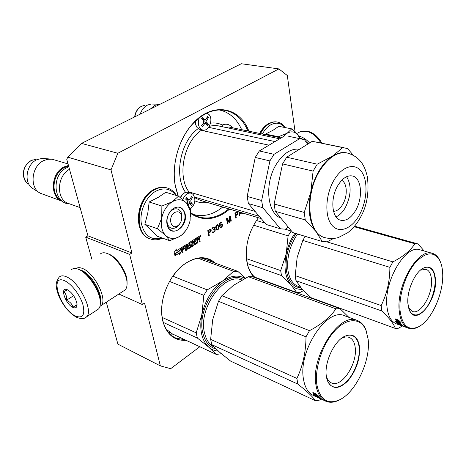 <?xml version="1.0" encoding="UTF-8"?>
<svg xmlns="http://www.w3.org/2000/svg" width="466" height="466" viewBox="0 0 466 466"><rect width="100%" height="100%" fill="white"/><g stroke="black" fill="none" stroke-linecap="round" stroke-linejoin="round"><path stroke-width="0.7" d="M229.726 209.147L224.472 213.061C212.572 220.395 201.312 220.54 190.71 213.492M228.841 208.879L223.989 212.461C215.234 217.96 206.537 219.364 197.893 216.673L190.693 212.945M199.827 346.739L170.684 368.676L160.374 365.892L117.91 344.158L106.295 302.189M295.095 131.919L287.312 75.509L278.884 68.91L117.834 153.262L81.527 143.4L67.774 157.153L66.76 159.349L87.923 235.813L85.686 237.112L91.825 259.166M81.527 143.4L241.289 63.737L278.884 68.91M279.664 286.637L280.014 286.374M160.374 365.892L144.553 303.086L142.375 304.554L118.853 294.017M85.686 237.112L129.659 254.395L142.375 304.554M129.659 254.395L131.93 252.986L87.923 235.813M131.93 252.986L111.001 169.909L67.774 157.153M117.834 153.262L111.001 169.909M199.809 236.571L200.1 236.955L200.898 235.866L200.607 235.481L199.809 236.571M194.835 243.817L194.421 242.099L195.918 241.126L195.819 240.642L194.316 241.615L194.141 240.776L195.866 239.483L195.656 238.493L188.235 243.281L187.938 244.033L188.363 246.025L188.876 246.252L190.425 245.291L190.611 246.607L188.206 248.128L187.355 244.405L186.843 244.178L181.472 247.644L181.169 248.401L182.183 253.026L183.016 252.485L182.445 249.863L184.629 248.448L184.519 247.959L182.334 249.374L182.247 248.291L184.851 246.607L185.742 250.708L186.569 250.172L185.998 247.557L187.087 246.852L187.757 249.252L191.316 247.079L191.613 246.333L191.159 244.213L190.652 243.986L189.144 244.918L189.021 243.904L191.648 242.209L192.516 246.298L193.332 245.768L192.47 241.679L193.285 241.149L194.258 245.029L197.77 242.879L198.062 242.139L197.625 240.025L198.429 239.501L198.93 239.728L199.366 241.842L200.17 241.318L199.763 239.343L199.128 239.046L199.506 238.103L199.011 236.46L196.448 237.98L197.211 242.32L194.637 243.753L194.229 242.029L195.662 240.747M180.348 248.366L175.903 251.238L176.352 248.972L174.208 252.351L174.989 255.822L175.472 253.405L179.917 250.527L180.348 248.366M179.614 252.822L179.177 255.024L181.291 251.681L180.534 248.25L180.051 250.661L175.606 253.539L175.175 255.706L179.614 252.822L175.222 255.473M211.209 230.268L210.976 229.575L210.236 229.202L207.766 230.676L208.774 235.714L209.281 235.388L208.832 233.14L210.749 231.777L211.209 230.268L210.556 231.713L208.634 233.076L209.088 235.318L208.745 235.546M215.001 231.305L215.251 229.697L214.395 229.173L214.727 227.507L214.144 226.925L213.16 227.198L212.129 228.224L211.879 229.354L213.014 227.897L214.08 227.565L214.267 228.532L213.434 230.035L214.581 229.651L214.878 230.664L213.708 231.905L212.327 232.08L213.376 232.604L215.001 231.305L213.533 232.429L212.665 232.517M215.624 227.292L216.416 229.901L217.208 230.111L218.205 229.458L218.845 227.484L218.059 224.874L217.273 224.664L216.271 225.311L215.624 227.292M222.474 224.653L221.426 224.018L219.777 225.561L220.028 223.482L220.75 222.899L221.944 222.841L221 222.259L219.841 223.004L219.323 225.62L220.29 227.746L221.997 226.989L222.579 225.183L222.276 224.589L221.804 226.93L220.226 227.693M229.686 222.107L230.093 217.453L230.821 221.367L231.305 221.053L230.385 216.078L229.651 216.55L229.266 221.787L227.216 218.129L226.476 218.601L227.414 223.587L227.903 223.266L227.169 219.346L229.039 222.527L229.686 222.107L228.957 222.393M238.149 212.84L237.241 211.774L234.899 213.166L235.802 218.123L236.279 217.814L235.878 215.601L237.701 214.308L238.149 212.84L237.503 214.244L235.685 215.542L236.087 217.75L235.773 217.96M239.635 212.117L239.39 215.793L239.862 215.478L239.955 214.016L241.539 212.985L242.081 214.04L242.553 213.731L242.099 212.851M254.599 277.48C251.401 274.561 249.071 270.443 247.615 265.137L246.922 262.014C244.79 246.298 248.611 231.538 258.385 217.733M266.884 281.586L266.004 281.645M186.091 340.32C174.459 340.949 166.694 334.553 162.803 321.132L161.964 316.496C159.558 299.079 168.878 276.239 182.695 265.364C195.411 255.968 206.345 255.251 215.496 263.208M178.041 195.994L175.298 186.033C171.342 165.605 178.466 139.503 192.202 124.288C211.809 101.396 239.774 106.603 248.856 131.167M200.007 236.909L200.502 236.629M200.648 236.355L200.502 235.464M199.128 239.046L198.906 236.448M200.17 241.318L199.39 238.971M199.332 241.668L199.978 241.248M197.625 240.025L198.615 239.437M194.165 244.97L197.572 242.815L197.869 242.07L197.427 239.955M193.285 241.149L192.47 241.679M193.332 245.768L192.272 241.615M192.481 246.124L193.14 245.699M191.648 242.209L188.829 243.84L189.08 244.848M187.664 249.199L191.118 247.009L191.421 246.264L190.844 243.922M187.087 246.852L185.998 247.557M186.569 250.172L185.806 247.487M185.701 250.539L186.371 250.102M184.851 246.607L182.055 248.215L182.334 249.374M184.629 248.448L184.367 248.058M182.445 249.863L184.431 248.378M183.016 252.485L182.247 249.793M182.148 252.852L182.823 252.409M188.142 248.058L187.035 244.114M188.485 246.246L190.297 245.291M195.866 239.483L195.499 238.592M194.316 241.615L194.042 240.468L195.673 239.419M175.903 251.238L176.049 249.45M179.917 250.527L180.109 248.524M175.472 253.405L179.725 250.458M174.878 255.333L175.274 253.335M181.291 251.681L180.447 248.675M179.288 254.471L181.099 251.611M211.121 229.843L211.011 230.204M210.469 229.266L210.929 229.779M215.21 230.926L214.809 231.241M212.647 231.87L213.079 232.074M214.581 229.651L213.399 229.866M214.08 227.565L212.816 227.833L211.879 229.161M214.075 226.925L214.576 227.658L214.395 229.173M214.744 229.126L215.018 230.862M217.657 224.705L218.443 225.876L218.542 228.328L217.529 229.825L216.62 230.006M222.206 224.228L222.276 224.589M221.333 222.294L221.746 222.783L221.414 222.998M221.303 222.899L220.552 222.835L219.83 223.424L219.498 224.595L219.777 225.561M230.093 217.453L229.493 222.043M227.169 219.346L227.705 223.202L227.385 223.418M227.093 218.205L229.266 221.787M230.216 216.189L231.107 220.995L230.786 221.199M238.074 212.414L237.951 212.781M237.427 211.826L237.876 212.356M241.901 212.793L242.361 213.673L242.011 213.9M241.539 212.985L239.763 213.958L239.402 215.595M255.618 277.853C251.879 274.981 249.199 270.6 247.574 264.711L246.345 257.372M265.346 281.027L264.269 281.01M184.74 339.691L176.16 338.217C169.577 335.345 165.139 329.497 162.838 320.666L162.011 316.094C161.358 310.659 161.667 304.939 162.937 298.927M171.861 277.573L176.859 271.049L182.462 265.667C191.45 258.688 199.961 256.545 207.982 259.242L213.772 262.579M178.239 196.052L175.327 185.689C171.418 165.482 178.461 139.684 192.044 124.632C203.327 112.562 214.989 107.949 227.029 110.797C236.402 113.564 243.369 120.292 247.935 130.975M200.531 236.635L200.234 236.361L200.217 236.845L200.019 235.901L200.479 235.627L200.689 236.536L200.287 236.326M200.217 236.845L199.862 236.017M197.52 239.541L197.316 238.545L198.551 237.922L198.726 238.761L197.52 239.541L197.118 238.481L198.353 237.835M185.893 247.067L185.806 245.984L186.633 245.448L186.983 246.363L185.701 246.997L185.614 245.914L186.598 245.436M208.185 230.821L208.704 232.499L208.185 230.821L209.787 229.785L210.62 230.169L210.539 231.188L208.704 232.499M216.44 229.051L216.253 226.167L216.853 225.416L217.581 225.305L216.661 225.352L216.055 226.103L216.038 228.398L216.894 229.47L216.241 228.987M220.034 226.884L220.453 227.158L219.83 226.301L220.406 224.967L221.251 224.536L221.938 224.758L221.816 226.511L220.453 227.158M235.283 213.323L235.767 214.972L235.283 213.323L236.804 212.345L237.59 212.723L237.503 213.725L235.767 214.972M239.844 212.176L239.763 213.486L240.042 212.24M208.378 230.886L209.787 229.785M217.581 225.305L218.245 226.319L218.432 227.757L218.018 228.981L216.894 229.47M220.232 226.948L219.888 226.616M220.086 226.68L219.83 226.301M220.022 226.36L219.847 225.928M220.045 225.987L219.975 225.608M220.168 225.672L220.179 225.235M220.377 225.294L220.406 224.967M220.604 225.031L220.983 224.595M235.476 213.387L236.804 212.345M241.365 212.63L239.961 213.545M178.583 225.078C181.105 222.556 182.124 219.527 181.653 215.985C180.511 212.036 178.198 210.877 174.715 212.502C167.539 216.521 170.69 230.524 177.628 225.794L178.583 225.078L177.709 226.4M69.51 169.292C56.584 176.084 56.031 199.931 68.508 203.485L80.123 207.626M68.63 166.112L64.57 167.498C52.611 172.927 50.159 194.339 60.737 199.885M68.45 165.465L64.122 166.915C50.637 172.979 49.524 197.648 62.374 201.295L62.392 201.3M68.024 163.921L52.052 159.191L47.876 159.226L43.711 160.595C31.321 166.03 29.177 187.955 40.385 193.274L62.374 201.295M50.45 159.046L42.08 158.358L36.75 159.745C26.521 164.253 23.58 181.688 31.927 187.973L39.435 192.697M160.205 104.168L154.957 105.281L150.25 109.131M151.031 104.069L147.518 105.066C144.163 106.819 141.711 109.854 140.161 114.164M299.778 138.588L298.158 135.443C295.217 131.604 291.57 130.859 287.213 133.2L291.693 128.861L298.158 135.443M298.391 135.787L299.848 138.6M262.393 134.004C264.671 129.822 267.426 126.775 270.659 124.871C276.216 121.964 280.928 122.838 284.802 127.498M291.693 128.861L278.79 126.309L272.954 130.305L265.533 134.051L265.492 134.651M283.386 136.579L287.213 133.2L278.435 136.742L265.533 134.051M278.54 137.383L278.435 136.742M165.552 235.371L157.432 228.724L161.714 218.1C160.473 225.457 161.754 231.212 165.552 235.371L165.809 235.621C169.886 239.14 174.534 239.39 179.754 236.379L182.06 234.683C186.115 231.06 188.794 226.313 190.111 220.447L190.221 210.539L186.546 203.054L190.285 208.564L190.623 216.707M180.691 222.265C178.187 227.047 175.03 229.004 171.22 228.142C169.222 227.385 167.9 225.701 167.259 223.092L167.148 222.509C166.647 218.059 167.941 214.232 171.034 211.016C173.236 209.048 175.449 208.395 177.668 209.065C179.736 209.834 181.082 211.558 181.705 214.232L181.647 219.381M162.086 237.975C151.275 240.823 144.338 235.907 141.28 223.22C139.416 211.372 145.992 196.751 155.533 191.351C163.828 187.151 170.597 188.474 175.833 195.324M185.078 213.702C188.509 227.21 169.956 238.971 167.125 224.746L166.979 224.012C166.356 218.467 167.97 213.69 171.826 209.683C178.158 205.133 182.579 206.473 185.078 213.702M149.178 201.988L161.871 206.054L161.714 218.1C163.38 210.667 166.927 205.203 172.35 201.708L178.536 196.145L165.791 192.289L158.283 197.328L149.178 201.988L147.78 213.189L144.844 224.327L151.968 230.757L157.17 236.215L169.717 240.706L165.809 235.621M161.871 206.054L172.35 201.708C177.843 198.72 182.573 199.168 186.546 203.054L178.536 196.145M187.582 227.559L185.911 230.478L181.961 234.812L180.33 236.006M179.585 236.483L169.717 240.706M144.844 224.327L157.432 228.724M184.658 213.766C186.819 222.27 178.525 233.39 171.931 230.647C169.513 229.726 167.917 227.688 167.143 224.536C164.853 216.008 173.236 204.79 179.754 207.487C182.27 208.419 183.901 210.516 184.658 213.766M100.324 303.855L100.341 299.597C99.386 289.17 88.488 273.233 80.053 269.878L78.952 269.453M96.712 310.199L98.501 309.034C100.05 307.344 100.621 304.589 100.196 300.762C99.188 289.782 87.69 272.96 78.812 269.435L78.189 269.179C75.172 268.061 72.859 268.288 71.246 269.866M75.44 316.006C82.698 318.779 85.208 315.045 82.965 304.811C80.239 295.298 71.624 283.922 64.92 280.899C48.79 272.983 59.998 309.04 75.44 316.006M72.853 307.379C75.807 308.626 77.193 307.49 77.018 303.966C75.661 297.722 72.521 293.009 67.593 289.829L67.046 289.602C59.578 286.573 65.386 304.088 72.853 307.379M67.547 289.811L63.691 291.699C66.032 293.679 66.906 296.557 66.3 300.337C69.958 301.706 72.16 304.007 72.912 307.24C75.731 305.754 77.1 305.195 77.018 305.568M72.912 307.24L77.059 304.601M66.3 300.337L73.663 295.724M299.475 137.703L302.824 139.183M305.306 140.86L308.37 143.732M298.572 136.066L298.607 136.072C302.539 136.934 306.203 139.235 309.587 142.975M100.085 254.174C101.815 252.537 104.25 252.333 107.401 253.551L107.518 253.603C115.667 256.661 125.791 271.072 126.903 281.248C127.399 285.256 126.804 288.151 125.127 289.934L123.368 291.075M80.204 269.948L81.911 270.548C91.493 274.212 103.172 294.652 100.336 302.702M76.051 268.579C77.694 267.373 79.919 267.368 82.727 268.556C94.656 273.006 107.92 299.993 101.075 305.579L99.905 306.459M108.863 254.121L108.974 254.168C116.576 257.028 125.995 270.437 127.037 279.926L127.084 284.114M190.344 208.954C195.19 204.475 196.134 199.64 193.169 194.456L191.223 193.186C187.571 192.545 184.781 194.683 182.858 199.599M190.274 209.001L189.895 209.217M187.134 203.706L187.617 203.025L187.629 201.062L185.602 199.087L186.511 197.677L188.87 199.867L190.023 199.279L191.584 196.407L192.464 197.363L190.909 200.229L190.897 202.18L192.417 203.992L191.52 205.39L189.697 203.386L187.979 204.708M190.39 204.032L190.745 203.479L188.98 201.597L188.87 199.867L186.936 199.285L186.027 198.446M191.281 197.007L192.464 197.363M190.745 203.479L192.417 203.992M187.757 202.786L189.697 203.386M199.332 117.77C197.765 121.911 198.027 125.447 200.106 128.371L202.535 130.008C208.442 132.088 213.713 119.762 209.123 114.653L206.98 113.057M201.988 126.152L201.539 125.616L203.59 122.919L203.613 120.88L201.609 118.679L202.518 117.298L204.953 119.791L206.001 119.255L207.556 116.465L208.424 117.537L206.869 120.327L206.846 122.354L208.337 124.428L207.44 125.797L205.558 123.455L204.469 123.985L202.419 126.682L201.988 126.152M203.054 119.395L201.877 118.277M207.125 117.275L208.424 117.537M206.421 124.358L206.613 124.067L204.877 121.946L204.976 119.797M206.613 124.067L208.337 124.428M203.514 123.024L205.465 123.432M241.656 129.665C237.107 119.494 230.297 113.075 221.228 110.413L219.102 109.947M192.708 214.273C202.891 217.313 212.904 214.908 222.748 207.055M208.593 127.329L275.016 141.577M210.51 123.175C214.698 122.593 218.612 123.193 222.259 124.981L222.567 126.787M200.199 129.496L201.295 130.323L268.975 145.188M203.31 130.148L201.295 130.323C183.738 141.781 176.958 176.474 189.004 191.963L187.699 192.208M189.004 191.963L255.065 211.389M194.578 197.048L259.277 216.323M269.913 160.91L255.246 157.45L259.317 150.961L274.008 154.31L269.913 160.91L261.636 200.496L262.824 207.72L248.407 203.572L266.226 224.484L280.462 228.818L285.413 229.173L288.303 227.158M262.824 207.72L280.462 228.818M307.642 144.18L304.473 139.672L288.716 136.311M259.317 150.961L284.907 135.67M274.008 154.31L299.597 138.699M255.246 157.45L247.172 196.442L248.407 203.572M261.636 200.496L247.172 196.442M299.568 149.202C291.262 148.275 283.619 153.11 276.641 163.717C264.205 182.818 266.983 213.329 280.852 218.1M313.1 171.109L282.571 163.898L274.119 203.992L304.211 212.432L310.758 192.371L313.1 171.109L317.259 164.178L332.328 156.232C327.447 159.448 323.06 164.277 319.158 170.719C315.296 177.231 312.494 184.449 310.758 192.371C307.572 209.211 309.313 222.265 315.983 231.532L322.274 241.545L327.144 241.825L333.429 238.51M304.211 212.432L305.259 219.929L315.983 231.532C318.278 234.433 320.946 236.384 323.975 237.398L324.674 237.608M322.274 241.545L292.735 232.551L275.266 211.302L305.259 219.929M346.855 152.918C342.242 151.893 337.401 152.994 332.328 156.232L342.778 147.6L347.554 148.555L353.362 155.289M342.778 147.6L312.267 141.309L344.083 147.716M317.259 164.178L286.689 157.205L312.267 141.309M282.571 163.898L286.689 157.205M274.119 203.992L275.266 211.302M337.92 185.421C330.062 198.097 331.664 218.053 340.39 220.162C345.83 221.402 350.886 218.205 355.558 210.574C363.16 198.044 361.762 178.257 352.791 176.061C347.56 174.878 342.603 178 337.92 185.421M336.038 216.865C339.504 215.339 342.562 212.333 345.213 207.836C351.248 195.679 351.708 185.299 346.599 176.696M333.557 211.354C336.953 211.203 340.017 208.873 342.743 204.376C347.799 196.081 347.304 183.039 341.7 180.348M221.333 353.706L216.387 354.469L172.338 333.901L166.24 329.246M196.198 332.829L201.807 314.894C199.238 329.555 201.562 340.326 208.785 347.199L197.357 338.042L196.198 332.829L162.197 317.428M197.357 338.042L163.316 322.437M216.387 354.469L208.785 347.199C211.564 349.57 214.75 350.875 218.344 351.114M244.965 278.377C238.336 274.608 230.81 275.54 222.399 281.161L207.201 289.875L203.846 295.333L201.807 314.894C205.232 300.162 212.094 288.914 222.399 281.161L233.629 271.299L198.178 258.298M203.846 295.333L169.554 281.394M207.201 289.875L172.816 276.169M233.629 271.299L237.817 271.358L201.475 258.088M237.817 271.358L245.407 278.15M216.084 349.034C209.385 347.217 204.97 341.898 202.838 333.073C195.802 306.488 225.381 268.3 243.153 279.344M348.836 317.323L340.011 308.667L335.969 308.83C330.353 317.026 321.534 324.307 309.5 330.662L305.999 336.842C305.882 352.046 302.848 365.909 296.9 378.433L297.803 384.071L211.768 344.642L219.562 352.191L230.658 361.133L315.558 400.772L319.676 400.061L321.266 399.129M367.016 333.248L365.711 329.363C363.754 324.814 360.917 321.831 357.183 320.416L344.636 315.767C327.173 306.995 297.885 350.91 303.506 379.312C304.985 387.916 308.44 393.38 313.874 395.692L317.754 397.486M340.011 308.667L252.514 276.722L248.337 276.699L233.39 285.39L221.868 295.724L218.49 301.281L212.706 319.618L210.638 339.365L211.768 344.642M212.828 319.041L212.723 319.542M335.969 308.83L248.337 276.699M309.5 330.662L221.868 295.724M305.999 336.842L218.49 301.281M296.9 378.433L210.638 339.365M297.803 384.071C306.797 391.155 312.721 396.723 315.558 400.772M316.612 396.642L313.414 394.492L315.488 395.71L312.942 392.628L314.946 393.986L317.562 396.881L319.88 398.15L316.612 396.642L316.828 396.217M314.981 393.933L315.22 393.566M315.715 395.302L316.315 395.686M314.393 393.619L315.802 395.139L315.488 395.71M317.276 395.04L317.096 395.331L319.193 396.671L316.152 393.991L312.849 392.471L315.074 393.997L317.684 396.916L317.963 396.38M315.633 393.753L317.701 396.083M315.074 393.997L315.325 393.613M317.096 395.331L319.758 398.057L317.684 396.916M319.257 398.174L319.664 398.36M319.956 398.284L321.563 399.24M325.047 400.859L319.274 398.145M317.294 397.288L321.19 399.094M319.909 398.389L319.251 398.197M357.183 320.416C339.895 311.672 310.519 356.269 315.942 384.916C317.363 393.595 320.765 399.082 326.153 401.372C329.911 402.822 334.058 402.484 338.59 400.358L341.427 398.797M368.128 339.143L365.892 330.027C360.771 317.666 347.187 317.352 334.885 330.691C322.559 343.885 314.369 368.449 316.886 384.782C319.991 399.712 327.417 404.785 339.166 400.009C355.768 392.681 370.907 360.41 368.128 339.143M359.519 346.809C360.131 359.321 356.205 370.72 347.747 381.007C338.741 389.658 331.973 389.588 327.447 380.792L326.351 376.347C324.074 362.857 333.947 341.293 344.502 336.376C352.809 332.945 357.818 336.423 359.519 346.809M341.048 338.671L341.823 338.24C344.52 336.871 346.966 336.58 349.156 337.378C352.494 338.759 354.51 342.114 355.197 347.438C357.707 363.428 341.834 387.863 331.646 383.029C329.479 382.149 327.848 380.291 326.759 377.448L327.447 380.792M326.322 376.097L326.759 377.448M342.12 337.85C345.894 335.281 349.296 334.541 352.337 335.613C356.071 337.157 358.313 340.914 359.07 346.873C360.527 358.121 354.288 374.746 345.679 382.423C341.019 386.594 336.72 387.997 332.794 386.623C329.66 385.324 327.575 382.277 326.544 377.495M303.552 290.598L300.162 292.392L296.656 292.444L254.774 277.171M280.683 270.583L286.188 253.859C283.631 267.455 285.221 277.759 290.953 284.761L281.481 275.569L280.683 270.583L246.462 258.671M281.481 275.569L247.271 263.5M296.656 292.444L290.953 284.761C294.11 288.186 297.896 289.683 302.306 289.252M291.32 230.833L288.099 235.872L286.188 253.859C287.872 246.188 290.784 239.308 294.908 233.216M288.099 235.872L253.586 225.195M291.017 230.973L285.122 229.185M265.049 223.097L256.416 220.482M301.024 287.796C293.37 287.341 288.524 281.749 286.485 271.026C284.971 257.919 288.139 245.425 295.986 233.542M424.182 251.011L418.101 243.974L414.845 243.765C410.628 250.492 403.306 256.527 392.89 261.875L389.879 267.356C389.861 281.097 386.955 293.83 381.176 305.545L381.701 310.933L295.974 280.683L301.735 288.623L310.962 297.663L395.325 328.431L398.657 328.175L402.315 325.979L408.548 328.227C411.367 329.2 414.431 328.874 417.746 327.237L420.006 325.92M432.087 253.259L420.419 249.939C406.236 243.45 383.658 280.736 386.949 306.552C388.003 316.018 391.178 321.79 396.473 323.876L400.754 325.408M305.166 236.338L302.807 240.421L297.157 257.424L295.211 275.633L295.974 280.683M418.101 243.974L354.539 226.173M414.845 243.765L354.078 226.715M392.89 261.875L326.858 241.848M389.879 267.356L302.807 240.421M381.176 305.545L295.211 275.633M381.701 310.933C389.227 317.963 393.764 323.794 395.325 328.431M397.97 323.142L395.156 321.091L397.096 322.157L395.174 318.994L397.044 320.194L399.024 323.188L401.185 324.295L397.97 323.142L398.226 322.618L398.698 322.792M397.084 320.125L397.399 319.839M397.038 319.53L397.341 319.723M397.218 321.93L398.226 322.618M395.972 319.513L397.364 321.651L397.096 322.157M399.31 320.952L399.065 321.354L401.028 322.53L398.354 320.002L395.104 318.843L397.183 320.183L399.158 323.2L399.426 322.682L400.172 323.072M397.183 320.183L397.481 319.711L399.426 322.682M399.065 321.354L401.098 324.196L399.158 323.2M401.121 324.452L402.158 325.6L398.127 324.15L401.476 325.355M400.737 325.338L404.401 326.683L401.057 324.423L396.467 322.781L400.102 324.802L400.23 324.505M400.277 324.4L401.086 324.528M402.368 326.002L402.735 326.124M402.793 325.722L403.247 326.037M402.706 325.944L402.583 325.571M403.183 326.206L402.473 325.845M398.715 323.841L399.106 323.876M400.311 324.313L401.063 324.581M404.593 326.794L403.673 326.468M401.395 325.577L400.294 325.251M401.01 324.703L400.003 324.301L401.04 325.134L400.102 324.802M400.719 325.379L402.455 326.031M440.411 261.904L439.52 259.888C437.824 256.545 435.564 254.401 432.745 253.452C418.742 246.98 396.112 284.767 399.216 310.81C400.207 320.358 403.317 326.159 408.548 328.227M442.642 272.767C442.362 267.88 441.407 263.785 439.77 260.5C433.788 250.784 425.441 251.774 414.734 263.465C405.21 275.126 398.756 295.916 400.078 310.682C402.158 325.629 408.233 331.029 418.305 326.882C431.563 320.771 444.098 292.578 442.642 272.767M435.46 279.169C437.504 300.028 416.243 326.579 409.544 310.572L407.913 303.71C406.614 291.064 414.804 272.231 423.279 268.142C430.316 265.23 434.382 268.905 435.46 279.169M420.402 270.163L426.041 269.272C429.233 270.525 431.05 274.02 431.493 279.757C432.856 294.326 420.565 315.016 412.393 311.451L408.501 307.513L409.544 310.572M421.514 269.266C424.241 267.368 426.728 266.779 428.982 267.496C432.547 268.894 434.568 272.802 435.046 279.227C435.832 289.986 430.246 305.073 423.081 311.445C419.72 314.468 416.604 315.529 413.738 314.614C411.583 313.828 409.964 311.911 408.88 308.871M169.979 334.07L172.886 334.157M168.581 332.561L170.836 332.771M27.459 183.435C20.644 178.28 23.02 164.143 31.368 160.473L35.725 159.337M134.86 116.803C135.67 111.788 137.919 108.263 141.606 106.231L144.483 105.421M260.133 133.532C262.544 128.954 265.504 125.639 268.999 123.583C271.818 121.987 274.579 121.469 277.27 122.022M260.494 133.608C262.911 129.03 265.865 125.709 269.36 123.653C272.36 121.964 275.272 121.48 278.103 122.209C281.033 123.018 283.433 124.812 285.303 127.597M150.134 238.837L149.988 238.79C133.422 234.229 135.921 198.935 153.803 189.837C158.37 187.285 162.774 186.65 167.026 187.92M162.721 238.202C158.061 240.089 153.937 240.328 150.343 238.918C133.777 234.363 136.276 199.052 154.164 189.942C158.795 187.361 163.257 186.738 167.55 188.078C171.337 189.371 174.325 191.858 176.521 195.534M85.092 317.847L86.6 316.798C93.689 310.968 79.197 281.819 66.574 276.856C63.289 275.412 60.801 275.517 59.106 277.188C55.506 282.827 56.205 284.219 56.363 287.33C56.968 291.349 58.407 295.549 60.691 299.935C65.118 308.003 70.319 313.735 76.284 317.142M297.733 133.253C300.092 131.313 303.005 130.666 306.471 131.301C312.237 132.664 317.037 136.544 320.858 142.928M180.552 197.701C182.602 193.489 185.258 191.718 188.514 192.388L191.008 193.122M186.616 199.075L188.532 199.658M189.505 199.803L190.909 200.229M188.98 201.597L190.897 202.18M187.227 203.572L188.509 203.968M200.264 129.507L197.339 127.766C195.959 126.024 195.376 123.758 195.586 120.974M202.547 119.098L204.516 119.506M204.9 119.919L206.869 120.327M204.877 121.946L206.846 122.354M203.036 123.682L204.469 123.985M194.905 200.829C198.784 202.646 202.885 203.17 207.201 202.395M198.201 128.604C180.453 141.058 173.678 176.043 185.59 192.446M232.47 127.742C229.703 124.311 226.301 123.391 222.259 124.981M194.747 197.718L200.421 200.363M209.211 126.408C212.915 125.348 216.48 125.29 219.905 126.222L279.658 138.804M281.132 137.924L228.957 127.008L224.682 127.23M191.59 193.32L190.07 192.277M323.975 237.398L324.487 237.549C329.497 238.813 334.139 238.808 338.409 237.532L347.578 232.819C352.459 229.097 356.577 224.257 359.938 218.292C366.853 206.589 369.322 192.738 367.342 176.736C365.833 170.073 363.62 165.011 360.713 161.556C357.702 157.793 353.519 155.015 348.166 153.232C338.194 150.99 328.699 156.861 319.682 170.841C304.345 195.149 307.758 233.507 324.487 237.549L325.39 237.817M334.099 179.975C325.553 194.24 324.447 215.618 331.518 224.694C338.467 233.984 351.277 229.324 359.053 215.56C366.923 201.924 368.379 182.025 361.971 172.309C355.692 162.384 342.539 165.564 334.099 179.975M214.121 347.123C209.31 344.555 206.1 339.79 204.487 332.829C197.998 308.172 224.338 272.022 241.901 280.031M300.512 287.19L298.263 286.386C292.881 284.295 289.462 279.093 288.011 270.793C286.549 257.855 289.73 245.594 297.553 234.019M247.574 264.711L247.615 265.137M162.011 316.094L161.964 316.496M182.462 265.667L182.695 265.364M175.327 185.689L175.298 186.033M192.044 124.632L192.202 124.288M176.16 338.217L174.703 337.535M227.029 110.797L223.453 110.11M181.653 215.985L181.752 214.436M25.653 181.455C21.448 173.072 23.259 166.112 31.1 160.589M31.315 160.479L32.62 159.943M152.58 104.087L158.883 104.174M134.627 116.919C135.321 112.044 137.54 108.526 141.297 106.37M141.542 106.248L142.305 105.922M299.65 138.256L299.551 137.872M268.544 123.606L272.307 122.115L276.128 121.847M259.62 133.422C261.956 129.047 264.857 125.814 268.311 123.74M190.215 210.521L190.285 208.564M153.366 189.819C157.689 187.402 161.993 186.697 166.269 187.705M150.343 238.918L149.988 238.79C132.845 233.623 135.478 199.192 153.163 189.942M167.148 222.509L166.979 224.012M171.034 211.016L171.826 209.683M79.465 269.639L78.189 269.179M100.341 299.597L100.196 300.762M98.501 309.034L86.6 316.798C84.55 319.024 81.171 319.169 76.459 317.224M307.315 131.144C313.344 132.618 318.185 136.614 321.831 143.132M300.017 131.843L307.199 131.121M125.127 289.934L101.075 305.579M108.974 254.168L107.518 253.603M127.037 279.926L126.903 281.248M69.836 203.957C53.112 203.753 51.033 174.913 66.807 167.702M68.817 166.799L67.139 167.533M180.348 197.537C182.427 193.396 185.148 191.677 188.514 192.388M202.535 130.008L199.768 129.402L197.147 127.667M197.106 127.62L195.668 124.766L195.324 121.218M204.953 119.791L202.96 119.378M200.438 200.368L261.193 218.577M351.871 175.851L352.791 176.061M365.892 330.027L365.711 329.363M339.166 400.009L338.59 400.358M331.14 382.802L331.646 383.029M341.823 338.24L344.502 336.376M439.77 260.5L439.52 259.888M418.305 326.882L417.746 327.237M425.749 269.185L426.041 269.272M420.635 270.035L423.279 268.142"/></g></svg>
